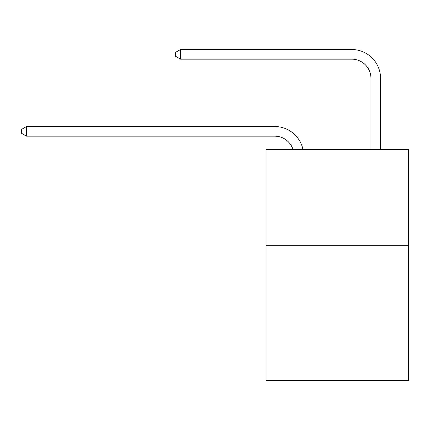 <?xml version="1.0" encoding="UTF-8"?>
<svg xmlns="http://www.w3.org/2000/svg" width="430" height="430" viewBox="0 0 430 430"><rect width="100%" height="100%" fill="white"/><g stroke="black" fill="none" stroke-linecap="round" stroke-linejoin="round"><path stroke-width="0.64" d="M408.5 245.707L408.5 380.486L266.025 380.486L266.025 149.441L408.5 149.441L408.5 245.707L266.025 245.707M274.684 136.154A19.253 19.253 -32.6 0 1 292.991 149.441A19.253 19.253 -29.4 0 0 274.684 136.154L26.504 136.154L21.5 133.268L21.5 129.419L26.504 126.528L274.684 126.528A28.88 28.88 147.4 0 1 302.946 149.441M370.956 149.441L370.956 78.394A19.253 19.253 126.2 0 0 351.702 59.141L180.535 59.141L175.531 56.255L175.531 52.401L180.535 49.514L351.702 49.514A28.88 28.88 43.1 0 1 380.582 78.394L380.582 149.441M370.956 78.394A19.253 19.253 -136.9 0 0 351.702 59.141A19.253 19.253 -136.9 0 1 370.956 78.394A19.253 19.253 -136.9 0 0 351.702 59.141A19.253 19.253 -136.9 0 1 370.956 78.394A19.253 19.253 -136.9 0 0 351.702 59.141A19.253 19.253 -136.9 0 1 370.956 78.394A19.253 19.253 -136.9 0 0 351.702 59.141A19.253 19.253 -136.9 0 1 370.956 78.394A19.253 19.253 -136.9 0 0 351.702 59.141A19.253 19.253 -136.9 0 1 370.956 78.394A19.253 19.253 -136.9 0 0 351.702 59.141A19.253 19.253 -136.9 0 1 370.956 78.394A19.253 19.253 -136.9 0 0 351.702 59.141A19.253 19.253 -136.9 0 1 370.956 78.394A19.253 19.253 -136.9 0 0 351.702 59.141A19.253 19.253 -136.9 0 1 370.956 78.394A19.253 19.253 -136.9 0 0 351.702 59.141A19.253 19.253 -136.9 0 1 370.956 78.394A19.253 19.253 -136.9 0 0 351.702 59.141A19.253 19.253 -136.9 0 1 370.956 78.394A19.253 19.253 -136.9 0 0 351.702 59.141A19.253 19.253 -136.9 0 1 370.956 78.394A19.253 19.253 -136.9 0 0 351.702 59.141A19.253 19.253 -136.9 0 1 370.956 78.394A19.253 19.253 -136.9 0 0 351.702 59.141A19.253 19.253 -136.9 0 1 370.956 78.394A19.253 19.253 -136.9 0 0 351.702 59.141A19.253 19.253 -136.9 0 1 370.956 78.394A19.253 19.253 -136.9 0 0 351.702 59.141A19.253 19.253 -136.9 0 1 370.956 78.394A19.253 19.253 -136.9 0 0 351.702 59.141A19.253 19.253 -136.9 0 1 370.956 78.394A19.253 19.253 -136.9 0 0 351.702 59.141A19.253 19.253 -136.9 0 1 370.956 78.394A19.253 19.253 -136.9 0 0 351.702 59.141A19.253 19.253 -136.9 0 1 370.956 78.394A19.253 19.253 -136.9 0 0 351.702 59.141A19.253 19.253 -136.9 0 1 370.956 78.394A19.253 19.253 -136.9 0 0 351.702 59.141A19.253 19.253 -136.9 0 1 370.956 78.394A19.253 19.253 -136.9 0 0 351.702 59.141A19.253 19.253 -136.9 0 1 370.956 78.394A19.253 19.253 -136.9 0 0 351.702 59.141A19.253 19.253 -136.9 0 1 370.956 78.394A19.253 19.253 -136.9 0 0 351.702 59.141A19.253 19.253 -136.9 0 1 370.956 78.394A19.253 19.253 -136.9 0 0 351.702 59.141A19.253 19.253 -136.9 0 1 370.956 78.394A19.253 19.253 -136.9 0 0 351.702 59.141A19.253 19.253 -136.9 0 1 370.956 78.394A19.253 19.253 -136.9 0 0 351.702 59.141A19.253 19.253 -136.9 0 1 370.956 78.394A19.253 19.253 -136.9 0 0 351.702 59.141A19.253 19.253 -136.9 0 1 370.956 78.394A19.253 19.253 -136.9 0 0 351.702 59.141A19.253 19.253 -136.9 0 1 370.956 78.394A19.253 19.253 -136.9 0 0 351.702 59.141A19.253 19.253 -136.9 0 1 370.956 78.394A19.253 19.253 -136.9 0 0 351.702 59.141A19.253 19.253 -136.9 0 1 370.956 78.394M180.535 59.141L180.535 49.514L351.702 49.514M26.504 126.528L26.504 136.154"/></g></svg>
